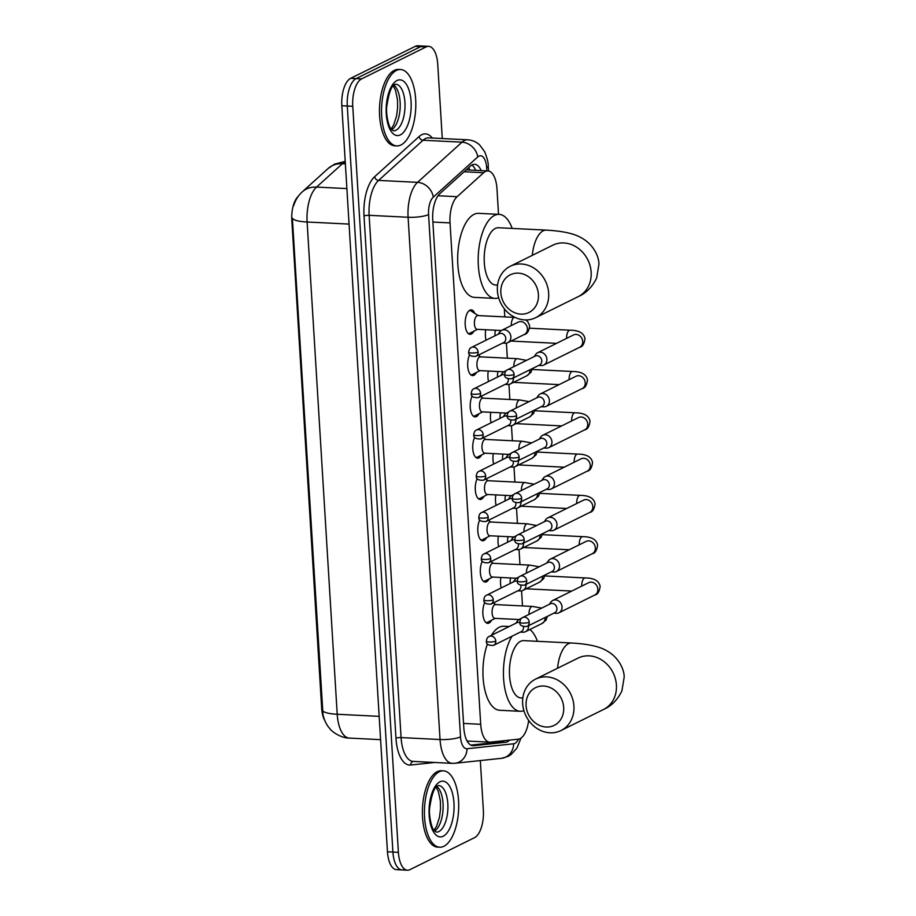 <?xml version="1.0" encoding="UTF-8"?>
<svg xmlns="http://www.w3.org/2000/svg" width="916" height="916" viewBox="0 0 916 916"><rect width="100%" height="100%" fill="white"/><g stroke="black" fill="none" stroke-linecap="round" stroke-linejoin="round"><path stroke-width="1.37" d="M473.938 331.168A12.24 5.462 -87.2 0 1 471.362 334.019A12.24 5.462 -87.2 0 1 470.022 334.317A12.24 5.462 -87.2 0 1 465.145 323.314A12.24 5.462 -87.2 0 1 469.908 310.169A12.24 5.462 -87.2 0 1 471.236 309.871A12.24 5.462 -87.2 0 1 474.82 313.398M476.469 372.457A12.24 5.462 -87.2 0 1 473.893 375.308A12.24 5.462 -87.2 0 1 472.553 375.606A12.24 5.462 -87.2 0 1 467.904 367.957A12.24 5.462 -87.2 0 1 469.622 354.767M478.988 413.746A12.24 5.462 -87.2 0 1 476.412 416.597A12.24 5.462 -87.2 0 1 475.072 416.895A12.24 5.462 -87.2 0 1 470.435 409.246A12.24 5.462 -87.2 0 1 472.152 396.055M481.518 455.034A12.24 5.462 -87.2 0 1 478.942 457.885A12.24 5.462 -87.2 0 1 477.602 458.183A12.24 5.462 -87.2 0 1 472.954 450.535A12.24 5.462 -87.2 0 1 474.671 437.344M484.037 496.323A12.24 5.462 -87.2 0 1 481.461 499.174A12.24 5.462 -87.2 0 1 480.121 499.472A12.24 5.462 -87.2 0 1 475.484 491.823A12.24 5.462 -87.2 0 1 477.202 478.644M486.568 537.612A12.24 5.462 -87.2 0 1 483.991 540.463A12.24 5.462 -87.2 0 1 482.652 540.761A12.24 5.462 -87.2 0 1 478.015 533.112A12.24 5.462 -87.2 0 1 479.721 519.933M489.087 578.901A12.24 5.462 -87.2 0 1 486.51 581.752A12.24 5.462 -87.2 0 1 485.182 582.049A12.24 5.462 -87.2 0 1 480.534 574.401A12.24 5.462 -87.2 0 1 482.251 561.222M491.617 620.189A12.24 5.462 -87.2 0 1 489.041 623.04A12.24 5.462 -87.2 0 1 487.701 623.338A12.24 5.462 -87.2 0 1 483.064 615.689A12.24 5.462 -87.2 0 1 484.77 602.51M486.03 340.214A13.019 5.805 -87.2 0 1 485.732 329.737M488.56 381.503A13.019 5.805 -87.2 0 1 488.262 371.026M491.079 422.791A13.019 5.805 -87.2 0 1 490.781 412.315M493.61 464.08A13.019 5.805 -87.2 0 1 493.312 453.603M496.14 505.369A13.019 5.805 -87.2 0 1 495.831 494.892M498.659 546.657A13.019 5.805 -87.2 0 1 498.361 536.181M501.189 587.957A13.019 5.805 -87.2 0 1 500.88 577.469M498.533 214.344L496.976 188.811A22.946 10.236 92.8 0 0 487.919 170.949A22.946 10.236 92.8 0 0 483.659 172.723L457.107 196.7A22.946 10.236 92.8 0 0 450.031 222.897L480.694 724.293A22.946 10.236 92.8 0 0 489.762 742.155A22.946 10.236 92.8 0 0 490.472 742.143L518.307 739.189A22.946 10.236 92.8 0 0 520.105 738.651A22.946 10.236 92.8 0 0 528.658 720.388M298.124 196.505A20.656 9.217 92.8 0 0 291.815 220.023L321.688 708.423A20.656 9.217 92.8 0 0 324.871 720.72M522.486 605.923L521.57 590.866M519.967 564.634L519.04 549.577M517.437 523.345L516.521 508.277M514.918 482.056L513.99 466.988M512.388 440.768L511.471 425.7M509.857 399.479L508.941 384.411M507.338 358.19L506.411 343.122M504.808 316.902L504.315 308.715M480.327 760.578L483.362 810.248A22.946 10.236 -87.2 0 1 474.534 837.659L409.956 869.639A22.946 10.236 -87.2 0 1 407.448 870.2A22.946 10.236 -87.2 0 1 398.391 852.338L352.763 106.302A22.946 10.236 -87.2 0 1 361.591 78.891L426.169 46.899L420.707 46.624A22.946 10.236 -87.2 0 1 423.215 46.075A22.946 10.236 -87.2 0 0 420.707 46.624L356.118 78.616L420.707 46.624L415.234 46.361A22.946 10.236 -87.2 0 1 417.742 45.8L428.677 46.35A22.946 10.236 -87.2 0 1 437.733 64.212L442.279 138.545M352.763 106.302L347.29 106.027A22.946 10.236 -87.2 0 1 356.118 78.616A22.946 10.236 -87.2 0 0 347.29 106.027L392.918 852.063L347.29 106.027L341.817 105.752A22.946 10.236 -87.2 0 1 350.656 78.341L415.234 46.361M404.483 869.376A22.946 10.236 -87.2 0 1 401.975 869.925A22.946 10.236 -87.2 0 1 392.918 852.063A22.946 10.236 -87.2 0 0 401.975 869.925L396.514 869.65A22.946 10.236 -87.2 0 1 387.457 851.788L341.817 105.752M293.647 205.734C295.479 199.951 298.341 195.326 302.246 191.879A26.77 21.881 47.9 0 1 316.547 187.082A30.594 13.648 92.8 0 0 307.112 222.004A26.77 5.794 -3.5 0 1 292.364 218.1L322.993 714.629C324.287 720.48 326.668 725.254 330.126 728.976C330.813 730.533 340.157 738.147 349.294 738.09L380.587 739.647M481.198 170.616A22.946 10.236 92.8 0 0 474.625 164.33A22.946 10.236 92.8 0 0 470.366 166.105L439.829 193.688A22.946 10.236 92.8 0 0 432.753 219.874L463.817 727.831A22.946 10.236 92.8 0 0 472.874 745.693A22.946 10.236 92.8 0 0 473.595 745.681L505.609 742.281A22.946 10.236 92.8 0 0 507.395 741.742A22.946 10.236 92.8 0 0 509.582 740.105M502.999 740.804A22.946 10.236 -87.2 0 1 501.922 741.468A22.946 10.236 -87.2 0 1 500.136 742.006L470.824 745.12M426.169 46.899A22.946 10.236 -87.2 0 1 428.677 46.35M471.843 165.029A22.946 10.236 -87.2 0 1 475.725 170.342M439.279 771.764A38.243 17.061 -87.2 0 1 443.459 770.837A38.243 17.061 -87.2 0 1 458.71 805.221A38.243 17.061 -87.2 0 1 443.836 846.304A38.243 17.061 -87.2 0 1 439.657 847.231A38.243 17.061 -87.2 0 1 424.417 812.847A38.243 17.061 -87.2 0 1 439.279 771.764M439.657 847.231L437.608 847.128A38.243 17.061 -87.2 0 1 422.368 812.744A38.243 17.061 -87.2 0 1 437.23 771.673A38.243 17.061 -87.2 0 1 441.409 770.734L443.459 770.837M396.388 70.452A38.243 17.061 -87.2 0 1 400.567 69.524A38.243 17.061 -87.2 0 1 415.818 103.897A38.243 17.061 -87.2 0 1 400.945 144.98A38.243 17.061 -87.2 0 1 396.765 145.907A38.243 17.061 -87.2 0 1 381.525 111.523A38.243 17.061 -87.2 0 1 396.388 70.452M396.765 145.907L394.716 145.804A38.243 17.061 -87.2 0 1 379.464 111.42A38.243 17.061 -87.2 0 1 394.338 70.349A38.243 17.061 -87.2 0 1 398.517 69.421L400.567 69.524M563.683 707.461A21.034 18.263 -116.3 0 0 543.635 686.027A21.034 18.263 -116.3 0 0 526.082 705.583A21.034 18.263 -116.3 0 0 546.142 727.018A21.034 18.263 -116.3 0 0 563.683 707.461M522.647 703.568A28.682 24.904 63.7 0 1 535.551 679.134A28.682 24.904 63.7 0 1 573.92 706.122A28.682 24.904 63.7 0 1 561.016 730.544A28.682 24.904 63.7 0 1 522.647 703.568M535.551 679.134L578.042 658.1A28.682 24.904 -116.3 0 1 616.411 685.076A28.682 24.904 -116.3 0 1 603.495 709.499C611.419 706.064 617.544 699.87 621.895 690.916L624.185 677.199C624.288 669.069 618.392 657.058 606.529 650.658C599.442 646.467 587.797 643.925 571.573 643.009L523.723 640.628A28.682 12.801 92.8 0 0 520.586 641.326A28.682 12.801 92.8 0 0 509.433 672.138A28.682 12.801 92.8 0 0 520.872 697.923L522.818 698.015M529.929 629.487A42.067 18.767 -87.2 0 1 537.429 641.315M491.423 635.326A42.067 18.767 -87.2 0 1 499.277 627.265A42.067 18.767 -87.2 0 1 503.88 626.246L509.227 626.51M523.906 710.656A42.067 18.767 -87.2 0 1 520.208 711.285A42.067 18.767 -87.2 0 1 503.937 682.569A42.067 18.767 -87.2 0 1 512.01 636.231M520.208 711.285L499.701 710.266A42.067 18.767 -87.2 0 1 484.255 687.137A42.067 18.767 -87.2 0 1 487.426 643.959M538.425 294.563A21.034 18.263 -116.3 0 0 518.376 273.14A21.034 18.263 -116.3 0 0 500.834 292.696A21.034 18.263 -116.3 0 0 520.883 314.131A21.034 18.263 -116.3 0 0 538.425 294.563M497.388 290.67A28.682 24.904 63.7 0 1 510.304 266.247A28.682 24.904 63.7 0 1 548.661 293.223A28.682 24.904 63.7 0 1 535.757 317.646A28.682 24.904 63.7 0 1 497.388 290.67M510.304 266.247L552.795 245.202A28.682 24.904 -116.3 0 1 591.152 272.178A28.682 24.904 -116.3 0 1 578.248 296.612C586.16 293.177 592.297 286.971 596.648 278.017L598.927 264.312C599.03 256.182 593.144 244.171 581.282 237.771C574.195 233.58 562.538 231.027 546.325 230.122L498.464 227.74A28.682 12.801 92.8 0 0 495.327 228.439A28.682 12.801 92.8 0 0 484.186 259.239A28.682 12.801 92.8 0 0 495.613 285.025L497.571 285.128M498.659 297.769A42.067 18.767 -87.2 0 1 494.949 298.398A42.067 18.767 -87.2 0 1 478.175 260.579A42.067 18.767 -87.2 0 1 494.537 215.397A42.067 18.767 -87.2 0 1 499.128 214.367A42.067 18.767 -87.2 0 1 512.181 228.416M494.949 298.398L474.442 297.379A42.067 18.767 -87.2 0 1 457.668 259.56A42.067 18.767 -87.2 0 1 474.03 214.367A42.067 18.767 -87.2 0 1 478.621 213.348L499.128 214.367M553.802 613.182L556.287 613.319A6.881 5.977 -116.3 0 0 556.298 613.319A6.881 5.977 -116.3 0 0 556.287 613.319A6.881 5.977 -116.3 0 0 558.943 612.781A6.881 5.977 -116.3 0 0 562.035 606.919A6.881 5.977 -116.3 0 0 555.474 599.9A6.881 5.977 -116.3 0 0 552.829 600.438A6.881 5.977 -116.3 0 0 550.791 602.224L549.382 604.274M529.253 622.216A4.969 4.317 -116.3 0 1 527.021 626.452L554.695 612.747A4.969 4.317 -116.3 0 0 556.928 608.51A4.969 4.317 -116.3 0 0 552.188 603.449A4.969 4.317 -116.3 0 0 550.276 603.839L522.612 617.544C521.032 618.14 520.116 619.72 519.853 622.296A4.969 1.076 176.5 0 0 522.601 623.086A4.969 1.076 -3.5 0 0 529.253 622.216A4.969 4.317 -116.3 0 0 522.612 617.544M510.624 577.962A6.881 3.069 92.8 0 0 510.201 583.492M551.272 571.893L553.756 572.031A6.881 5.977 -116.3 0 0 553.768 572.031L553.756 572.031A6.881 5.977 -116.3 0 0 556.413 571.481A6.881 5.977 -116.3 0 0 559.516 565.63A6.881 5.977 -116.3 0 0 552.943 558.611A6.881 5.977 -116.3 0 0 550.298 559.149A6.881 5.977 -116.3 0 0 548.272 560.935L546.863 562.985M526.734 580.927A4.969 4.317 -116.3 0 1 524.502 585.164L552.165 571.458A4.969 4.317 -116.3 0 0 554.398 567.222A4.969 4.317 -116.3 0 0 549.657 562.161A4.969 4.317 -116.3 0 0 547.757 562.55L520.082 576.256C518.502 576.851 517.586 578.431 517.322 581.007A4.969 1.076 176.5 0 0 520.082 581.797A4.969 1.076 -3.5 0 0 526.734 580.927A4.969 4.317 -116.3 0 0 520.082 576.256M508.094 536.673A6.881 3.069 92.8 0 0 507.67 542.203M551.226 530.73A6.881 5.977 -116.3 0 0 551.237 530.742A6.881 5.977 -116.3 0 0 553.882 530.192A6.881 5.977 -116.3 0 0 556.985 524.33A6.881 5.977 -116.3 0 0 550.424 517.322A6.881 5.977 -116.3 0 0 547.779 517.861A6.881 5.977 -116.3 0 0 545.741 519.647L544.333 521.696M524.204 539.639A4.969 4.317 -116.3 0 1 521.971 543.875L549.634 530.169A4.969 4.317 -116.3 0 0 551.879 525.933A4.969 4.317 -116.3 0 0 547.138 520.872A4.969 4.317 -116.3 0 0 545.226 521.261L517.563 534.955C515.983 535.562 515.055 537.142 514.803 539.719A4.969 1.076 176.5 0 0 517.551 540.509A4.969 1.076 -3.5 0 0 524.204 539.639A4.969 4.317 -116.3 0 0 517.563 534.955M551.237 530.742L548.753 530.604M505.575 495.384A6.881 3.069 92.8 0 0 505.14 500.915M546.222 489.316L548.707 489.442A6.881 5.977 -116.3 0 0 548.707 489.442A6.881 5.977 -116.3 0 0 548.718 489.453A6.881 5.977 -116.3 0 0 551.363 488.904A6.881 5.977 -116.3 0 0 554.455 483.041A6.881 5.977 -116.3 0 0 547.894 476.034A6.881 5.977 -116.3 0 0 545.249 476.572A6.881 5.977 -116.3 0 0 543.211 478.358L541.814 480.408M521.685 498.35A4.969 4.317 -116.3 0 1 519.441 502.586L547.115 488.881A4.969 4.317 -116.3 0 0 549.348 484.644A4.969 4.317 -116.3 0 0 544.608 479.583A4.969 4.317 -116.3 0 0 542.696 479.973L515.032 493.667C513.452 494.274 512.536 495.854 512.273 498.43A4.969 1.076 176.5 0 0 515.032 499.22A4.969 1.076 -3.5 0 0 521.685 498.35A4.969 4.317 -116.3 0 0 515.032 493.667M503.044 454.096A6.881 3.069 92.8 0 0 502.621 459.626M543.692 448.027L546.188 448.153A6.881 5.977 -116.3 0 0 546.188 448.153A6.881 5.977 -116.3 0 0 548.833 447.615A6.881 5.977 -116.3 0 0 551.936 441.752A6.881 5.977 -116.3 0 0 545.375 434.745A6.881 5.977 -116.3 0 0 542.73 435.283A6.881 5.977 -116.3 0 0 540.692 437.069L539.284 439.119M519.154 457.061A4.969 4.317 -116.3 0 1 516.922 461.298L544.585 447.592A4.969 4.317 -116.3 0 0 546.829 443.355A4.969 4.317 -116.3 0 0 542.089 438.295A4.969 4.317 -116.3 0 0 540.177 438.684L512.502 452.378C510.933 452.985 510.006 454.565 509.754 457.141A4.969 1.076 176.5 0 0 512.502 457.931A4.969 1.076 -3.5 0 0 519.154 457.061A4.969 4.317 -116.3 0 0 512.502 452.378M500.525 412.795A6.881 3.069 92.8 0 0 500.09 418.337M541.173 406.738L543.657 406.864A6.881 5.977 -116.3 0 0 543.669 406.864A6.881 5.977 -116.3 0 0 543.657 406.864A6.881 5.977 -116.3 0 0 546.314 406.326A6.881 5.977 -116.3 0 0 549.405 400.464A6.881 5.977 -116.3 0 0 542.845 393.456A6.881 5.977 -116.3 0 0 540.2 393.995A6.881 5.977 -116.3 0 0 538.161 395.781L536.765 397.83M516.635 415.772A4.969 4.317 -116.3 0 1 514.391 420.009L542.066 406.303A4.969 4.317 -116.3 0 0 544.299 402.067A4.969 4.317 -116.3 0 0 539.558 397.006A4.969 4.317 -116.3 0 0 537.646 397.395L509.983 411.089C508.403 411.696 507.487 413.276 507.224 415.853A4.969 1.076 176.5 0 0 509.983 416.643A4.969 1.076 -3.5 0 0 516.635 415.772A4.969 4.317 -116.3 0 0 509.983 411.089M497.995 371.507A6.881 3.069 92.8 0 0 497.571 377.049M538.642 365.45L541.138 365.576A6.881 5.977 -116.3 0 0 541.138 365.576A6.881 5.977 -116.3 0 0 543.783 365.037A6.881 5.977 -116.3 0 0 546.886 359.175A6.881 5.977 -116.3 0 0 540.326 352.168A6.881 5.977 -116.3 0 0 537.681 352.706A6.881 5.977 -116.3 0 0 535.642 354.492L534.234 356.542M514.105 374.484A4.969 4.317 -116.3 0 1 511.872 378.709L539.535 365.015A4.969 4.317 -116.3 0 0 541.78 360.778A4.969 4.317 -116.3 0 0 537.039 355.717A4.969 4.317 -116.3 0 0 535.127 356.106L507.453 369.801C505.872 370.408 504.956 371.988 504.705 374.564A4.969 1.076 176.5 0 0 507.453 375.354A4.969 1.076 -3.5 0 0 514.105 374.484A4.969 4.317 -116.3 0 0 507.453 369.801M495.476 330.218A6.881 3.069 92.8 0 0 495.041 335.76M485.743 622.388A11.473 5.118 92.8 0 0 486.373 622.514A11.473 5.118 92.8 0 0 487.633 622.227A11.473 5.118 92.8 0 0 487.667 622.216A11.473 5.118 92.8 0 0 487.701 622.193M528.979 614.384A6.881 3.069 92.8 0 1 531.658 606.587A6.881 3.069 92.8 0 1 532.402 606.426L495.487 604.583A6.881 3.069 92.8 0 0 494.732 604.755A6.881 3.069 92.8 0 0 492.064 612.14A6.881 3.069 92.8 0 0 494.8 618.334L519.029 619.537M520.952 618.861A6.881 5.977 -116.3 0 0 519.361 619.353A6.881 5.977 -116.3 0 0 517.322 621.14L515.926 623.189M520.334 632.109L522.818 632.235A6.881 5.977 -116.3 0 0 522.83 632.235A6.881 5.977 -116.3 0 0 522.818 632.235A6.881 5.977 -116.3 0 0 525.475 631.697A6.881 5.977 -116.3 0 0 528.566 625.834A6.881 5.977 -116.3 0 0 528.555 625.685M519.876 622.582A4.969 4.317 -116.3 0 0 518.719 622.365A4.969 4.317 -116.3 0 0 516.807 622.754L489.144 636.46C487.564 637.055 486.648 638.647 486.385 641.211A4.969 1.076 176.5 0 0 489.144 642.002A4.969 1.076 -3.5 0 0 495.796 641.131A4.969 4.317 -116.3 0 0 489.144 636.46M495.796 641.131A4.969 4.317 -116.3 0 1 493.552 645.368L521.227 631.662A4.969 4.317 -116.3 0 0 523.46 627.426A4.969 4.317 -116.3 0 0 523.38 626.75M483.224 581.099A11.473 5.118 92.8 0 0 483.854 581.225A11.473 5.118 92.8 0 0 485.102 580.939A11.473 5.118 92.8 0 0 485.137 580.927A11.473 5.118 92.8 0 0 485.182 580.904M526.46 573.095A6.881 3.069 92.8 0 1 529.127 565.298A6.881 3.069 92.8 0 1 529.883 565.126L492.968 563.294A6.881 3.069 92.8 0 0 492.213 563.466A6.881 3.069 92.8 0 0 489.533 570.851A6.881 3.069 92.8 0 0 492.281 577.046L516.498 578.248M518.422 577.572A6.881 5.977 -116.3 0 0 516.842 578.065A6.881 5.977 -116.3 0 0 514.803 579.851L513.395 581.9M517.803 590.82L520.299 590.946A6.881 5.977 -116.3 0 0 520.299 590.946A6.881 5.977 -116.3 0 0 522.944 590.408A6.881 5.977 -116.3 0 0 526.047 584.545A6.881 5.977 -116.3 0 0 526.036 584.397M517.357 581.294A4.969 4.317 -116.3 0 0 516.2 581.076A4.969 4.317 -116.3 0 0 514.288 581.465L486.614 595.171C485.033 595.766 484.117 597.358 483.866 599.923A4.969 1.076 176.5 0 0 486.614 600.713A4.969 1.076 -3.5 0 0 493.266 599.843A4.969 4.317 -116.3 0 0 486.614 595.171M493.266 599.843A4.969 4.317 -116.3 0 1 491.033 604.079L518.696 590.373A4.969 4.317 -116.3 0 0 520.941 586.137A4.969 4.317 -116.3 0 0 520.849 585.461M480.694 539.81A11.473 5.118 92.8 0 0 481.324 539.936A11.473 5.118 92.8 0 0 482.572 539.65A11.473 5.118 92.8 0 0 482.618 539.627A11.473 5.118 92.8 0 0 482.652 539.616M523.929 531.807A6.881 3.069 92.8 0 1 526.597 524.009A6.881 3.069 92.8 0 1 527.353 523.837L490.438 522.005A6.881 3.069 92.8 0 0 489.682 522.177A6.881 3.069 92.8 0 0 487.014 529.562A6.881 3.069 92.8 0 0 489.751 535.757L513.979 536.959M515.903 536.284A6.881 5.977 -116.3 0 0 514.311 536.776A6.881 5.977 -116.3 0 0 512.273 538.562L510.865 540.612M515.284 549.531L517.769 549.657A6.881 5.977 -116.3 0 0 517.78 549.657A6.881 5.977 -116.3 0 0 517.769 549.657A6.881 5.977 -116.3 0 0 520.425 549.119A6.881 5.977 -116.3 0 0 523.517 543.257A6.881 5.977 -116.3 0 0 523.505 543.108M514.826 540.005A4.969 4.317 -116.3 0 0 513.67 539.787A4.969 4.317 -116.3 0 0 511.758 540.177L484.095 553.882C482.514 554.478 481.598 556.058 481.335 558.634A4.969 1.076 176.5 0 0 484.095 559.424A4.969 1.076 -3.5 0 0 490.747 558.554A4.969 4.317 -116.3 0 0 484.095 553.882M490.747 558.554A4.969 4.317 -116.3 0 1 488.503 562.79L516.177 549.085A4.969 4.317 -116.3 0 0 518.41 544.848A4.969 4.317 -116.3 0 0 518.33 544.173M478.163 498.522A11.473 5.118 92.8 0 0 478.793 498.636A11.473 5.118 92.8 0 0 480.053 498.361A11.473 5.118 92.8 0 0 480.087 498.338A11.473 5.118 92.8 0 0 480.133 498.327M521.41 490.518A6.881 3.069 92.8 0 1 524.078 482.721A6.881 3.069 92.8 0 1 524.834 482.549L487.919 480.717A6.881 3.069 92.8 0 0 487.163 480.889A6.881 3.069 92.8 0 0 484.484 488.274A6.881 3.069 92.8 0 0 487.232 494.468L511.449 495.671M513.372 494.995A6.881 5.977 -116.3 0 0 511.792 495.487A6.881 5.977 -116.3 0 0 509.754 497.274L508.346 499.323M512.754 508.231L515.239 508.369A6.881 5.977 -116.3 0 0 515.25 508.369L515.239 508.369A6.881 5.977 -116.3 0 0 517.895 507.83A6.881 5.977 -116.3 0 0 520.998 501.968A6.881 5.977 -116.3 0 0 520.986 501.819M512.307 498.716A4.969 4.317 -116.3 0 0 511.151 498.499A4.969 4.317 -116.3 0 0 509.239 498.888L481.564 512.594C479.984 513.189 479.068 514.769 478.816 517.345A4.969 1.076 176.5 0 0 481.564 518.135A4.969 1.076 -3.5 0 0 488.217 517.265A4.969 4.317 -116.3 0 0 481.564 512.594M488.217 517.265A4.969 4.317 -116.3 0 1 485.984 521.502L513.647 507.796A4.969 4.317 -116.3 0 0 515.891 503.56A4.969 4.317 -116.3 0 0 515.8 502.884M475.644 457.233A11.473 5.118 92.8 0 0 476.274 457.347A11.473 5.118 92.8 0 0 477.522 457.073A11.473 5.118 92.8 0 0 477.568 457.05A11.473 5.118 92.8 0 0 477.602 457.038L485.091 453.191M518.88 449.229A6.881 3.069 92.8 0 1 521.548 441.432A6.881 3.069 92.8 0 1 522.303 441.26L485.388 439.428A6.881 3.069 92.8 0 0 484.633 439.6A6.881 3.069 92.8 0 0 481.965 446.985A6.881 3.069 92.8 0 0 484.701 453.18L508.918 454.382M510.853 453.706A6.881 5.977 -116.3 0 0 509.262 454.199A6.881 5.977 -116.3 0 0 507.224 455.985L505.815 458.034M510.235 466.942L512.72 467.08A6.881 5.977 -116.3 0 0 512.731 467.08A6.881 5.977 -116.3 0 0 512.72 467.08A6.881 5.977 -116.3 0 0 515.376 466.542A6.881 5.977 -116.3 0 0 518.467 460.679A6.881 5.977 -116.3 0 0 518.456 460.53M509.777 457.428A4.969 4.317 -116.3 0 0 508.62 457.21A4.969 4.317 -116.3 0 0 506.708 457.599L479.045 471.305C477.465 471.9 476.549 473.48 476.286 476.057A4.969 1.076 176.5 0 0 479.034 476.847A4.969 1.076 -3.5 0 0 485.686 475.976A4.969 4.317 -116.3 0 0 479.045 471.305M485.686 475.976A4.969 4.317 -116.3 0 1 483.453 480.213L511.128 466.507A4.969 4.317 -116.3 0 0 513.361 462.271A4.969 4.317 -116.3 0 0 513.281 461.595M473.114 415.944A11.473 5.118 92.8 0 0 473.744 416.059A11.473 5.118 92.8 0 0 475.003 415.784A11.473 5.118 92.8 0 0 475.038 415.761A11.473 5.118 92.8 0 0 475.083 415.75L482.572 411.902M516.361 407.941A6.881 3.069 92.8 0 1 519.029 400.143A6.881 3.069 92.8 0 1 519.773 399.971L482.858 398.139A6.881 3.069 92.8 0 0 482.114 398.311A6.881 3.069 92.8 0 0 479.434 405.696A6.881 3.069 92.8 0 0 482.182 411.891L506.399 413.093M508.323 412.418A6.881 5.977 -116.3 0 0 506.731 412.91A6.881 5.977 -116.3 0 0 504.705 414.696L503.296 416.746M507.704 425.654L510.189 425.791A6.881 5.977 -116.3 0 0 510.201 425.791A6.881 5.977 -116.3 0 0 510.189 425.791A6.881 5.977 -116.3 0 0 512.846 425.242A6.881 5.977 -116.3 0 0 515.948 419.379A6.881 5.977 -116.3 0 0 515.937 419.242M507.246 416.139A4.969 4.317 -116.3 0 0 506.09 415.921A4.969 4.317 -116.3 0 0 504.189 416.311L476.515 430.005C474.935 430.612 474.019 432.192 473.755 434.768A4.969 1.076 176.5 0 0 476.515 435.558A4.969 1.076 -3.5 0 0 483.167 434.688A4.969 4.317 -116.3 0 0 476.515 430.005M483.167 434.688A4.969 4.317 -116.3 0 1 480.934 438.924L508.598 425.219A4.969 4.317 -116.3 0 0 510.83 420.982A4.969 4.317 -116.3 0 0 510.75 420.307M470.595 374.655A11.473 5.118 92.8 0 0 471.225 374.77A11.473 5.118 92.8 0 0 472.473 374.495A11.473 5.118 92.8 0 0 472.519 374.472A11.473 5.118 92.8 0 0 472.553 374.461L480.041 370.614M513.83 366.652A6.881 3.069 92.8 0 1 516.498 358.854A6.881 3.069 92.8 0 1 517.254 358.683L480.339 356.851A6.881 3.069 92.8 0 0 479.583 357.011A6.881 3.069 92.8 0 0 476.904 364.408A6.881 3.069 92.8 0 0 479.652 370.602L503.869 371.804M505.804 371.129A6.881 5.977 -116.3 0 0 504.212 371.621A6.881 5.977 -116.3 0 0 502.174 373.407L500.766 375.457M507.659 384.491A6.881 5.977 -116.3 0 0 507.67 384.491A6.881 5.977 -116.3 0 0 510.315 383.953A6.881 5.977 -116.3 0 0 513.418 378.09A6.881 5.977 -116.3 0 0 513.407 377.953M504.727 374.85A4.969 4.317 -116.3 0 0 503.571 374.633A4.969 4.317 -116.3 0 0 501.659 375.022L473.996 388.716C472.416 389.323 471.488 390.903 471.236 393.479A4.969 1.076 176.5 0 0 473.984 394.269A4.969 1.076 -3.5 0 0 480.637 393.399A4.969 4.317 -116.3 0 0 473.996 388.716M507.67 384.491A6.881 5.977 -116.3 0 0 507.67 384.502L505.185 384.365M480.637 393.399A4.969 4.317 -116.3 0 1 478.404 397.636L506.067 383.93A4.969 4.317 -116.3 0 0 508.311 379.693A4.969 4.317 -116.3 0 0 508.231 379.018M468.065 333.367A11.473 5.118 92.8 0 0 468.694 333.481A11.473 5.118 92.8 0 0 469.954 333.206A11.473 5.118 92.8 0 0 469.988 333.184A11.473 5.118 92.8 0 0 470.022 333.172M478.198 315.585L471.087 310.993A11.473 5.118 92.8 0 0 469.839 310.57A11.473 5.118 92.8 0 0 469.198 310.627M511.311 325.558A6.881 3.069 92.8 0 1 513.979 317.566A6.881 3.069 92.8 0 1 514.723 317.394L477.809 315.562A6.881 3.069 92.8 0 0 477.064 315.722A6.881 3.069 92.8 0 0 474.385 323.119A6.881 3.069 92.8 0 0 477.133 329.313L501.35 330.516M502.655 343.076L505.14 343.202A6.881 5.977 -116.3 0 0 505.151 343.202A6.881 5.977 -116.3 0 0 507.796 342.664A6.881 5.977 -116.3 0 0 510.888 336.802A6.881 5.977 -116.3 0 0 504.327 329.794A6.881 5.977 -116.3 0 0 501.682 330.332A6.881 5.977 -116.3 0 0 499.644 332.119L498.247 334.168M478.118 352.11A4.969 4.317 -116.3 0 1 475.873 356.347L503.548 342.641A4.969 4.317 -116.3 0 0 505.781 338.405A4.969 4.317 -116.3 0 0 501.041 333.344A4.969 4.317 -116.3 0 0 499.14 333.733L471.465 347.427C469.885 348.034 468.969 349.614 468.706 352.191A4.969 1.076 176.5 0 0 471.465 352.981A4.969 1.076 -3.5 0 0 478.118 352.11A4.969 4.317 -116.3 0 0 471.465 347.427M468.774 167.548A22.946 18.755 47.9 0 1 469.782 170.044M321.688 708.423L322.363 708.457M291.815 220.023L292.49 220.058M500.903 741.033A22.946 20.484 83.9 0 1 500.239 741.994M463.553 723.434L480.694 724.293M432.89 222.038L450.031 222.897M438.031 195.749L457.107 196.7M464.126 171.75L483.659 172.723M345.252 161.857A30.594 13.648 92.8 0 0 344.771 162.075A30.594 13.648 92.8 0 0 342.435 163.701L316.547 187.082L346.889 188.593M349.065 224.088L307.112 222.004L337.214 714.262A26.77 5.794 176.5 0 1 322.466 710.358M379.167 716.358L337.214 714.262A30.594 13.648 92.8 0 0 349.294 738.09M302.246 191.879L328.134 168.498A26.77 21.881 47.9 0 1 342.435 163.701L345.378 163.85M387.457 851.788L398.391 852.338M350.656 78.341L361.591 78.891M486.843 170.891L486.648 167.674A15.297 6.824 92.8 0 0 478.931 156.132A15.297 6.824 92.8 0 0 477.763 156.945L433.291 197.112A15.297 6.824 92.8 0 0 428.574 214.573L460.519 736.842A15.297 6.824 92.8 0 0 467.034 748.738L513.658 743.781A15.297 6.824 92.8 0 0 514.849 743.426A15.297 6.824 92.8 0 0 518.422 739.166M460.519 736.842A15.297 3.309 176.5 0 1 440.046 739.521L408.101 217.264A30.594 13.648 -87.2 0 1 417.547 182.341L462.019 142.175A30.594 13.648 -87.2 0 1 464.355 140.549A30.594 13.648 -87.2 0 1 467.698 139.804L428.722 137.869A30.594 13.648 92.8 0 0 425.379 138.614A30.594 13.648 92.8 0 0 423.055 140.24L378.583 180.406A30.594 13.648 92.8 0 0 369.137 215.329L401.082 737.586A30.594 13.648 92.8 0 0 413.162 761.402L452.126 763.349A30.594 13.648 -87.2 0 1 440.046 739.521L401.082 737.586A3.824 0.824 -3.5 0 0 395.964 738.262L364.018 215.993A34.419 15.354 -87.2 0 1 374.644 176.708L419.116 136.541A34.419 15.354 -87.2 0 1 432.341 138.053M419.116 136.541A3.824 3.126 -132.1 0 0 423.055 140.24L462.019 142.175A15.297 12.503 47.9 0 1 477.763 156.945M434.642 762.478L410.62 765.02A34.419 15.354 -87.2 0 1 395.964 738.262M433.291 197.112A15.297 12.503 47.9 0 0 417.547 182.341L378.583 180.406A3.824 3.126 -132.1 0 1 374.644 176.708M428.574 214.573A15.297 3.309 176.5 0 1 408.101 217.264L369.137 215.329A3.824 0.824 -3.5 0 0 364.018 215.993M413.437 761.425A3.824 3.412 -96.1 0 0 410.62 765.02M467.034 748.738A15.297 13.66 83.9 0 1 454.977 763.268L501.602 758.311A15.297 13.66 83.9 0 0 513.658 743.781M488.537 171.017L488.239 166.059A15.297 3.309 176.5 0 1 486.648 167.674M500.136 742.006L505.609 742.281M472.164 745.601L473.595 745.681M438.615 785.55A23.312 10.397 -87.2 0 1 447.913 806.504A23.312 10.397 -87.2 0 1 438.844 831.545A23.312 10.397 -87.2 0 1 436.302 832.117L434.012 830.32C431.86 829.037 428.619 815.492 429.627 808.095C431.676 794.183 434.413 786.73 437.837 785.756L438.615 785.55M439.898 781.84A27.904 12.446 -87.2 0 1 453.958 802.897A27.904 12.446 -87.2 0 1 443.23 836.228A27.904 12.446 -87.2 0 1 429.157 815.171A27.904 12.446 -87.2 0 1 439.898 781.84M436.806 786.466A23.312 10.397 -87.2 0 1 443.058 809.114A23.312 10.397 -87.2 0 1 434.596 831.018M395.723 84.226A23.312 10.397 -87.2 0 1 405.021 105.191A23.312 10.397 -87.2 0 1 395.952 130.232A23.312 10.397 -87.2 0 1 393.411 130.793L391.121 128.996C388.957 127.725 385.728 114.179 386.735 106.771C388.785 92.859 391.521 85.417 394.933 84.432L395.723 84.226M397.006 80.528A27.904 12.446 -87.2 0 1 411.066 101.573A27.904 12.446 -87.2 0 1 400.326 134.904A27.904 12.446 -87.2 0 1 386.266 113.859A27.904 12.446 -87.2 0 1 397.006 80.528M393.914 85.154A23.312 10.397 -87.2 0 1 400.166 107.79A23.312 10.397 -87.2 0 1 391.693 129.694M571.573 643.009A28.682 12.801 92.8 0 0 568.435 643.708A28.682 12.801 92.8 0 0 557.569 668.233M546.325 230.122A28.682 12.801 92.8 0 0 543.188 230.821A28.682 12.801 92.8 0 0 532.31 255.346M544.757 575.935L585.175 577.939A6.881 3.069 92.8 0 0 584.419 578.111A6.881 3.069 92.8 0 0 581.763 586.103M585.175 577.939C597.965 578.053 599.488 583.755 600.129 586.343C599.408 591.736 597.61 594.633 594.759 595.034A6.881 5.977 -116.3 0 0 597.862 589.171A6.881 5.977 -116.3 0 0 597.827 588.748A6.881 5.977 -116.3 0 0 588.656 582.69L588.679 582.679M542.226 534.646L582.656 536.65A6.881 3.069 92.8 0 0 581.9 536.822A6.881 3.069 92.8 0 0 579.244 544.814M582.656 536.65C595.446 536.765 596.969 542.467 597.61 545.054C596.877 550.447 595.091 553.344 592.24 553.745A6.881 5.977 -116.3 0 0 595.331 547.883A6.881 5.977 -116.3 0 0 595.297 547.459A6.881 5.977 -116.3 0 0 586.125 541.402L550.298 559.149M539.707 493.358L580.126 495.361A6.881 3.069 92.8 0 0 579.37 495.533A6.881 3.069 92.8 0 0 576.714 503.525M580.126 495.361C592.915 495.476 594.438 501.178 595.079 503.766C594.347 509.159 592.56 512.055 589.709 512.456A6.881 5.977 -116.3 0 0 592.812 506.594A6.881 5.977 -116.3 0 0 592.778 506.17A6.881 5.977 -116.3 0 0 583.606 500.113L583.629 500.102M537.177 452.057L577.607 454.073A6.881 3.069 92.8 0 0 576.851 454.244A6.881 3.069 92.8 0 0 574.183 462.236M577.607 454.073C590.385 454.187 591.919 459.889 592.549 462.477C591.828 467.87 590.041 470.767 587.19 471.168A6.881 5.977 -116.3 0 0 590.282 465.305A6.881 5.977 -116.3 0 0 590.248 464.881A6.881 5.977 -116.3 0 0 581.076 458.824L545.249 476.572M534.646 410.769L575.076 412.784A6.881 3.069 92.8 0 0 574.321 412.956A6.881 3.069 92.8 0 0 571.664 420.948M575.076 412.784C587.866 412.898 589.389 418.601 590.03 421.188C589.297 426.57 587.511 429.467 584.66 429.879A6.881 5.977 -116.3 0 0 587.763 424.016A6.881 5.977 -116.3 0 0 587.717 423.593A6.881 5.977 -116.3 0 0 578.557 417.536L542.73 435.283M532.127 369.48L572.546 371.495A6.881 3.069 92.8 0 0 571.802 371.667A6.881 3.069 92.8 0 0 569.134 379.659M572.546 371.495C585.335 371.61 586.858 377.312 587.5 379.9C586.778 385.281 584.992 388.178 582.141 388.59A6.881 5.977 -116.3 0 0 585.232 382.728A6.881 5.977 -116.3 0 0 585.198 382.304A6.881 5.977 -116.3 0 0 576.027 376.247L540.2 393.995M529.597 328.191L570.027 330.207A6.881 3.069 92.8 0 0 569.271 330.378A6.881 3.069 92.8 0 0 566.615 338.37M570.027 330.207C582.816 330.321 584.339 336.023 584.981 338.611C584.248 343.992 582.462 346.889 579.61 347.301A6.881 5.977 -116.3 0 0 582.713 341.439A6.881 5.977 -116.3 0 0 582.668 341.015A6.881 5.977 -116.3 0 0 573.508 334.958L537.681 352.706M547.39 616.353L546.154 619.995L541.997 623.51A6.881 5.977 -116.3 0 0 545.089 617.647A6.881 5.977 -116.3 0 0 545.077 617.51M544.871 575.065L543.635 578.706L539.467 582.221A6.881 5.977 -116.3 0 0 542.57 576.359A6.881 5.977 -116.3 0 0 542.558 576.221M542.341 533.776L541.104 537.417L536.936 540.932A6.881 5.977 -116.3 0 0 540.039 535.07A6.881 5.977 -116.3 0 0 540.028 534.933M539.822 492.487L538.585 496.129L534.417 499.644A6.881 5.977 -116.3 0 0 537.509 493.781A6.881 5.977 -116.3 0 0 537.509 493.632M537.291 451.199L536.055 454.84L531.887 458.355A6.881 5.977 -116.3 0 0 534.99 452.493A6.881 5.977 -116.3 0 0 534.978 452.344M534.772 409.91L533.536 413.54L529.368 417.066A6.881 5.977 -116.3 0 0 532.459 411.204A6.881 5.977 -116.3 0 0 532.448 411.055M532.242 368.621L531.005 372.251L526.837 375.778A6.881 5.977 -116.3 0 0 529.94 369.915A6.881 5.977 -116.3 0 0 529.929 369.766M525.75 319.924L527.811 321.653L529.677 325.798C528.956 331.191 527.169 334.088 524.318 334.489A6.881 5.977 -116.3 0 0 527.41 328.626A6.881 5.977 -116.3 0 0 527.376 328.203A6.881 5.977 -116.3 0 0 518.204 322.146L501.682 330.332M467.561 741.055L489.762 742.155M466.381 169.872L487.919 170.949M328.134 168.498L334.489 164.182L345.218 161.342M501.602 758.311L507.968 756.456L511.105 754.521L516.864 748.166L521.021 738.09M407.448 870.2L401.975 869.925M452.126 763.349L454.977 763.268M488.239 166.059C488.457 163.082 487.266 158.296 484.656 151.701L479.686 144.968C476.274 141.82 472.278 140.102 467.698 139.804M433.989 830.285L436.566 826.301L439.52 817.141L440.527 808.817L440.356 800.95L438.363 791.504L436.142 787.13M391.098 128.973L393.674 124.988L396.628 115.817L397.636 107.504L397.464 99.626L395.472 90.18L393.25 85.818M603.495 709.499L561.016 730.544M578.248 296.612L535.757 317.646M527.021 626.452C521.891 626.704 519.509 625.319 519.853 622.296M588.656 582.69L552.829 600.438M526.196 588.793L571.767 591.06M594.759 595.034L558.943 612.781M524.502 585.164C519.372 585.416 516.979 584.03 517.322 581.007M523.677 547.505L569.248 549.772M592.24 553.745L556.413 571.481M521.971 543.875C516.842 544.127 514.46 542.741 514.803 539.719M583.606 500.113L547.779 517.861M521.147 506.216L566.718 508.483M589.709 512.456L553.882 530.192M519.441 502.586C514.323 502.838 511.93 501.453 512.273 498.43M518.628 464.927L564.187 467.194M587.19 471.168L551.363 488.904M516.922 461.298C511.792 461.55 509.399 460.164 509.754 457.141M516.097 423.639L561.668 425.906M584.66 429.879L548.833 447.615M514.391 420.009C509.273 420.261 506.88 418.875 507.224 415.853M513.578 382.35L559.138 384.617M582.141 388.59L546.314 406.326M511.872 378.709C506.743 378.972 504.35 377.587 504.705 374.564M511.048 341.061L556.619 343.328M579.61 347.301L543.783 365.037M493.552 645.368C488.434 645.62 486.041 644.246 486.385 641.211M495.877 604.606L493.312 602.946M495.19 618.357L487.667 622.216M521.479 618.311L519.361 619.353M532.402 606.426L541.711 608.087M541.997 623.51L525.475 631.697M491.033 604.079C485.904 604.331 483.511 602.946 483.866 599.923M493.358 563.317L490.781 561.657M492.671 577.069L485.137 580.927M518.96 577.023L516.842 578.065M529.883 565.126L539.18 566.786M539.467 582.221L522.944 590.408M488.503 562.79C483.385 563.042 480.992 561.657 481.335 558.634M490.827 522.028L488.262 520.368M490.14 535.78L482.618 539.627M516.429 535.734L514.311 536.776M527.353 523.837L536.65 525.498M536.936 540.932L520.425 549.119M485.984 521.502C480.854 521.754 478.461 520.368 478.816 517.345M488.297 480.74L485.732 479.079M487.621 494.491L480.087 498.338M513.91 494.434L511.792 495.487M524.834 482.549L534.131 484.209M534.417 499.644L517.895 507.83M483.453 480.213C478.324 480.465 475.942 479.079 476.286 476.057M485.778 439.451L483.213 437.791M511.38 453.145L509.262 454.199M522.303 441.26L531.601 442.92M531.887 458.355L515.376 466.542M480.934 438.924C475.805 439.176 473.412 437.791 473.755 434.768M483.247 398.162L480.682 396.502M508.849 411.856L506.731 412.91M519.773 399.971L529.082 401.632M529.368 417.066L512.846 425.242M478.404 397.636C473.274 397.887 470.893 396.502 471.236 393.479M480.728 356.874L478.163 355.213M506.33 370.568L504.212 371.621M517.254 358.683L526.551 360.343M526.837 375.778L510.315 383.953M475.873 356.347C470.755 356.599 468.362 355.213 468.706 352.191M477.511 329.325L469.988 333.184M524.318 334.489L507.796 342.664"/></g></svg>

